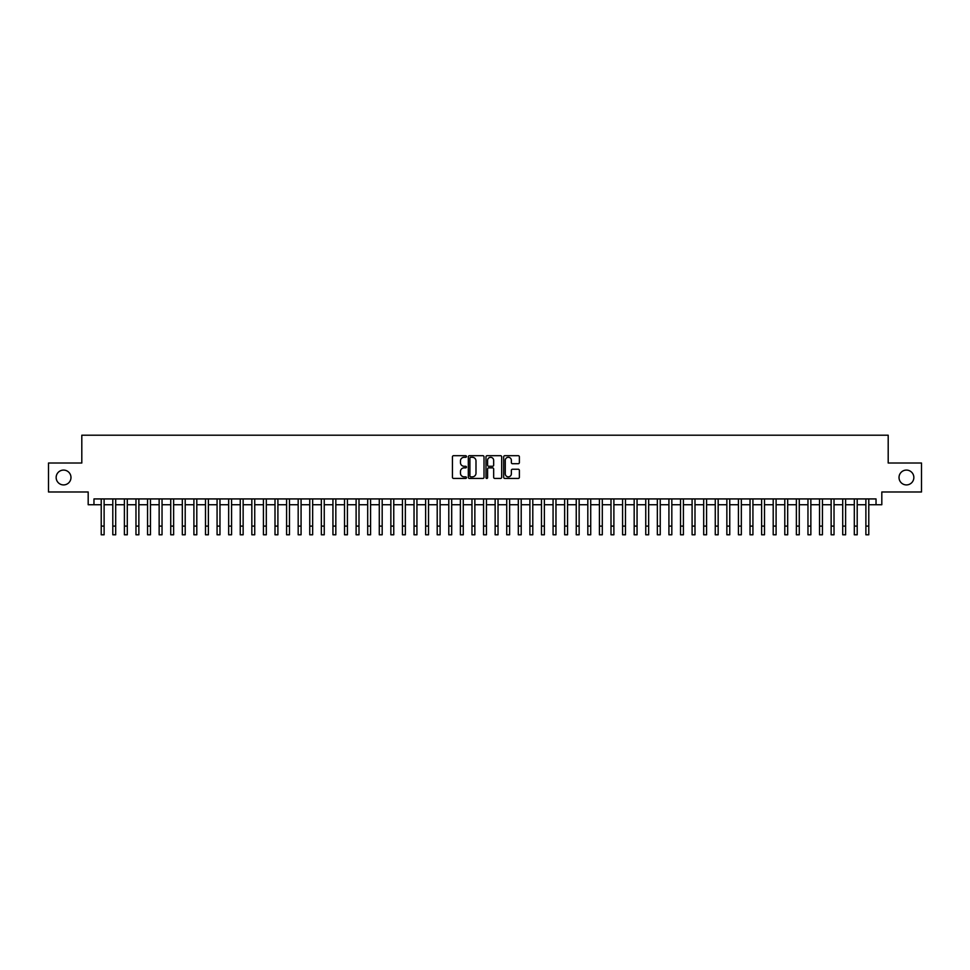 <?xml version="1.0" encoding="UTF-8"?>
<svg xmlns="http://www.w3.org/2000/svg" width="970" height="970" viewBox="0 0 970 970"><rect width="100%" height="100%" fill="white"/><g stroke="black" fill="none" stroke-linecap="round" stroke-linejoin="round"><path stroke-width="1.45" d="M466.461 456.494A0.8 0.8 0 0 0 465.673 455.694L453.584 455.694A1.14 1.14 0 0 0 452.444 456.834L452.444 477.301A1.14 1.14 0 0 0 453.584 478.44L465.673 478.44A0.8 0.8 0 0 0 466.461 477.652A0.8 0.8 0 0 0 465.673 476.852L464.109 476.852A3.637 3.637 0 0 1 460.459 473.214L460.459 471.505A3.637 3.637 0 0 1 464.109 467.867L465.673 467.867A0.8 0.8 0 0 0 466.461 467.067A0.8 0.8 0 0 0 465.673 466.279L464.109 466.279A3.637 3.637 0 0 1 460.459 462.641L460.459 460.932A3.637 3.637 0 0 1 464.109 457.294L465.673 457.294A0.8 0.8 0 0 0 466.461 456.494M899.02 477.495A7.42 7.42 0 0 0 906.441 484.915A7.42 7.42 0 0 0 913.849 477.495A7.42 7.42 0 0 0 906.441 470.086A7.42 7.42 0 0 0 899.02 477.495M56.151 477.495A7.42 7.42 0 0 0 63.559 484.915A7.42 7.42 0 0 0 70.98 477.495A7.42 7.42 0 0 0 63.559 470.086A7.42 7.42 0 0 0 56.151 477.495M518.235 463.721A1.14 1.14 0 0 0 519.374 462.581L519.374 456.834A1.14 1.14 0 0 0 518.235 455.694L504.812 455.694A1.14 1.14 0 0 0 503.685 456.834L503.685 477.301A1.14 1.14 0 0 0 504.812 478.44L518.235 478.44A1.14 1.14 0 0 0 519.374 477.301L519.374 470.365A1.14 1.14 0 0 0 518.235 469.237L512.487 469.237A1.14 1.14 0 0 0 511.36 470.365L511.36 473.809A3.043 3.043 0 0 1 508.316 476.852A3.043 3.043 0 0 1 505.273 473.809L505.273 460.338A3.043 3.043 0 0 1 508.316 457.294A3.043 3.043 0 0 1 511.36 460.338L511.36 462.581A1.14 1.14 0 0 0 512.487 463.721L518.235 463.721M93.969 504.727L93.969 498.932L876.031 498.932L876.031 504.727L881.815 504.727L881.815 491.984L921.5 491.984L921.5 463.017L888.193 463.017L888.193 435.215L81.807 435.215L81.807 463.017L48.5 463.017L48.5 491.984L88.185 491.984L88.185 504.727L101.219 504.727M484.006 456.834A1.14 1.14 0 0 0 482.866 455.694L469.444 455.694A1.14 1.14 0 0 0 468.316 456.834L468.316 477.301A1.14 1.14 0 0 0 469.444 478.44L482.866 478.44A1.14 1.14 0 0 0 484.006 477.301L484.006 456.834M487.134 455.694L500.556 455.694A1.14 1.14 0 0 1 501.684 456.834L501.684 477.301A1.14 1.14 0 0 1 500.556 478.44L494.809 478.44A1.14 1.14 0 0 1 493.669 477.301L493.669 469.007A1.14 1.14 0 0 0 492.53 467.867L488.722 467.867A1.14 1.14 0 0 0 487.583 469.007L487.583 477.652A0.8 0.8 0 0 1 486.794 478.44A0.8 0.8 0 0 1 485.994 477.652L485.994 456.834A1.14 1.14 0 0 1 487.134 455.694M104.117 504.727L112.799 504.727M115.697 504.727L124.39 504.727M127.288 504.727L135.97 504.727M138.868 504.727L147.561 504.727M150.459 504.727L159.141 504.727M162.038 504.727L170.732 504.727M173.63 504.727L182.311 504.727M185.209 504.727L193.903 504.727M196.801 504.727L205.494 504.727M208.38 504.727L217.074 504.727M219.972 504.727L228.665 504.727M231.563 504.727L240.245 504.727M243.143 504.727L251.836 504.727M254.734 504.727L263.416 504.727M266.313 504.727L275.007 504.727M277.905 504.727L286.587 504.727M289.484 504.727L298.178 504.727M301.076 504.727L309.757 504.727M312.655 504.727L321.349 504.727M324.247 504.727L332.94 504.727M335.826 504.727L344.52 504.727M347.418 504.727L356.111 504.727M358.997 504.727L367.691 504.727M370.588 504.727L379.282 504.727M382.18 504.727L390.861 504.727M393.759 504.727L402.453 504.727M405.351 504.727L414.032 504.727M416.93 504.727L425.624 504.727M428.522 504.727L437.203 504.727M440.101 504.727L448.795 504.727M451.693 504.727L460.374 504.727M463.272 504.727L471.966 504.727M474.863 504.727L483.557 504.727M486.443 504.727L495.136 504.727M498.034 504.727L506.728 504.727M509.626 504.727L518.307 504.727M521.205 504.727L529.899 504.727M532.797 504.727L541.478 504.727M544.376 504.727L553.07 504.727M555.968 504.727L564.649 504.727M567.547 504.727L576.241 504.727M579.138 504.727L587.82 504.727M590.718 504.727L599.411 504.727M602.309 504.727L611.003 504.727M613.889 504.727L622.582 504.727M625.48 504.727L634.174 504.727M637.06 504.727L645.753 504.727M648.651 504.727L657.345 504.727M660.243 504.727L668.924 504.727M671.822 504.727L680.516 504.727M683.413 504.727L692.095 504.727M694.993 504.727L703.686 504.727M706.584 504.727L715.266 504.727M718.164 504.727L726.857 504.727M729.755 504.727L738.437 504.727M741.335 504.727L750.028 504.727M752.926 504.727L761.62 504.727M764.505 504.727L773.199 504.727M776.097 504.727L784.791 504.727M787.688 504.727L796.37 504.727M799.268 504.727L807.962 504.727M810.859 504.727L819.541 504.727M822.439 504.727L831.132 504.727M834.03 504.727L842.712 504.727M845.61 504.727L854.303 504.727M857.201 504.727L865.883 504.727M868.78 504.727L876.031 504.727M470.705 457.294A0.8 0.8 0 0 0 469.904 458.082L469.904 476.052A0.8 0.8 0 0 0 470.705 476.852L472.354 476.852A3.637 3.637 0 0 0 475.991 473.214L475.991 460.932A3.637 3.637 0 0 0 472.354 457.294L470.705 457.294M493.669 460.386A3.043 3.043 0 0 0 490.626 457.343A3.043 3.043 0 0 0 487.583 460.386L487.583 465.139A1.14 1.14 0 0 0 488.722 466.279L492.53 466.279A1.14 1.14 0 0 0 493.669 465.139L493.669 460.386M101.219 526.104L104.117 526.104L104.117 534.785L101.219 534.785L101.219 498.932M104.117 526.104L104.117 498.932M112.799 526.104L115.697 526.104L115.697 534.785L112.799 534.785L112.799 498.932M115.697 526.104L115.697 498.932M124.39 526.104L127.288 526.104L127.288 534.785L124.39 534.785L124.39 498.932M127.288 526.104L127.288 498.932M135.97 526.104L138.868 526.104L138.868 534.785L135.97 534.785L135.97 498.932M138.868 526.104L138.868 498.932M147.561 526.104L150.459 526.104L150.459 534.785L147.561 534.785L147.561 498.932M150.459 526.104L150.459 498.932M159.141 526.104L162.038 526.104L162.038 534.785L159.141 534.785L159.141 498.932M162.038 526.104L162.038 498.932M170.732 526.104L173.63 526.104L173.63 534.785L170.732 534.785L170.732 498.932M173.63 526.104L173.63 498.932M182.311 526.104L185.209 526.104L185.209 534.785L182.311 534.785L182.311 498.932M185.209 526.104L185.209 498.932M193.903 526.104L196.801 526.104L196.801 534.785L193.903 534.785L193.903 498.932M196.801 526.104L196.801 498.932M205.494 526.104L208.38 526.104L208.38 534.785L205.494 534.785L205.494 498.932M208.38 526.104L208.38 498.932M217.074 526.104L219.972 526.104L219.972 534.785L217.074 534.785L217.074 498.932M219.972 526.104L219.972 498.932M228.665 526.104L231.563 526.104L231.563 534.785L228.665 534.785L228.665 498.932M231.563 526.104L231.563 498.932M240.245 526.104L243.143 526.104L243.143 534.785L240.245 534.785L240.245 498.932M243.143 526.104L243.143 498.932M251.836 526.104L254.734 526.104L254.734 534.785L251.836 534.785L251.836 498.932M254.734 526.104L254.734 498.932M263.416 526.104L266.313 526.104L266.313 534.785L263.416 534.785L263.416 498.932M266.313 526.104L266.313 498.932M275.007 526.104L277.905 526.104L277.905 534.785L275.007 534.785L275.007 498.932M277.905 526.104L277.905 498.932M286.587 526.104L289.484 526.104L289.484 534.785L286.587 534.785L286.587 498.932M289.484 526.104L289.484 498.932M298.178 526.104L301.076 526.104L301.076 534.785L298.178 534.785L298.178 498.932M301.076 526.104L301.076 498.932M309.757 526.104L312.655 526.104L312.655 534.785L309.757 534.785L309.757 498.932M312.655 526.104L312.655 498.932M321.349 526.104L324.247 526.104L324.247 534.785L321.349 534.785L321.349 498.932M324.247 526.104L324.247 498.932M332.94 526.104L335.826 526.104L335.826 534.785L332.94 534.785L332.94 498.932M335.826 526.104L335.826 498.932M344.52 526.104L347.418 526.104L347.418 534.785L344.52 534.785L344.52 498.932M347.418 526.104L347.418 498.932M356.111 526.104L358.997 526.104L358.997 534.785L356.111 534.785L356.111 498.932M358.997 526.104L358.997 498.932M367.691 526.104L370.588 526.104L370.588 534.785L367.691 534.785L367.691 498.932M370.588 526.104L370.588 498.932M379.282 526.104L382.18 526.104L382.18 534.785L379.282 534.785L379.282 498.932M382.18 526.104L382.18 498.932M390.861 526.104L393.759 526.104L393.759 534.785L390.861 534.785L390.861 498.932M393.759 526.104L393.759 498.932M402.453 526.104L405.351 526.104L405.351 534.785L402.453 534.785L402.453 498.932M405.351 526.104L405.351 498.932M414.032 526.104L416.93 526.104L416.93 534.785L414.032 534.785L414.032 498.932M416.93 526.104L416.93 498.932M425.624 526.104L428.522 526.104L428.522 534.785L425.624 534.785L425.624 498.932M428.522 526.104L428.522 498.932M437.203 526.104L440.101 526.104L440.101 534.785L437.203 534.785L437.203 498.932M440.101 526.104L440.101 498.932M448.795 526.104L451.693 526.104L451.693 534.785L448.795 534.785L448.795 498.932M451.693 526.104L451.693 498.932M460.374 526.104L463.272 526.104L463.272 534.785L460.374 534.785L460.374 498.932M463.272 526.104L463.272 498.932M471.966 526.104L474.863 526.104L474.863 534.785L471.966 534.785L471.966 498.932M474.863 526.104L474.863 498.932M483.557 526.104L486.443 526.104L486.443 534.785L483.557 534.785L483.557 498.932M486.443 526.104L486.443 498.932M495.136 526.104L498.034 526.104L498.034 534.785L495.136 534.785L495.136 498.932M498.034 526.104L498.034 498.932M506.728 526.104L509.626 526.104L509.626 534.785L506.728 534.785L506.728 498.932M509.626 526.104L509.626 498.932M518.307 526.104L521.205 526.104L521.205 534.785L518.307 534.785L518.307 498.932M521.205 526.104L521.205 498.932M529.899 526.104L532.797 526.104L532.797 534.785L529.899 534.785L529.899 498.932M532.797 526.104L532.797 498.932M541.478 526.104L544.376 526.104L544.376 534.785L541.478 534.785L541.478 498.932M544.376 526.104L544.376 498.932M553.07 526.104L555.968 526.104L555.968 534.785L553.07 534.785L553.07 498.932M555.968 526.104L555.968 498.932M564.649 526.104L567.547 526.104L567.547 534.785L564.649 534.785L564.649 498.932M567.547 526.104L567.547 498.932M576.241 526.104L579.138 526.104L579.138 534.785L576.241 534.785L576.241 498.932M579.138 526.104L579.138 498.932M587.82 526.104L590.718 526.104L590.718 534.785L587.82 534.785L587.82 498.932M590.718 526.104L590.718 498.932M599.411 526.104L602.309 526.104L602.309 534.785L599.411 534.785L599.411 498.932M602.309 526.104L602.309 498.932M611.003 526.104L613.889 526.104L613.889 534.785L611.003 534.785L611.003 498.932M613.889 526.104L613.889 498.932M622.582 526.104L625.48 526.104L625.48 534.785L622.582 534.785L622.582 498.932M625.48 526.104L625.48 498.932M634.174 526.104L637.06 526.104L637.06 534.785L634.174 534.785L634.174 498.932M637.06 526.104L637.06 498.932M645.753 526.104L648.651 526.104L648.651 534.785L645.753 534.785L645.753 498.932M648.651 526.104L648.651 498.932M657.345 526.104L660.243 526.104L660.243 534.785L657.345 534.785L657.345 498.932M660.243 526.104L660.243 498.932M668.924 526.104L671.822 526.104L671.822 534.785L668.924 534.785L668.924 498.932M671.822 526.104L671.822 498.932M680.516 526.104L683.413 526.104L683.413 534.785L680.516 534.785L680.516 498.932M683.413 526.104L683.413 498.932M692.095 526.104L694.993 526.104L694.993 534.785L692.095 534.785L692.095 498.932M694.993 526.104L694.993 498.932M703.686 526.104L706.584 526.104L706.584 534.785L703.686 534.785L703.686 498.932M706.584 526.104L706.584 498.932M715.266 526.104L718.164 526.104L718.164 534.785L715.266 534.785L715.266 498.932M718.164 526.104L718.164 498.932M726.857 526.104L729.755 526.104L729.755 534.785L726.857 534.785L726.857 498.932M729.755 526.104L729.755 498.932M738.437 526.104L741.335 526.104L741.335 534.785L738.437 534.785L738.437 498.932M741.335 526.104L741.335 498.932M750.028 526.104L752.926 526.104L752.926 534.785L750.028 534.785L750.028 498.932M752.926 526.104L752.926 498.932M761.62 526.104L764.505 526.104L764.505 534.785L761.62 534.785L761.62 498.932M764.505 526.104L764.505 498.932M773.199 526.104L776.097 526.104L776.097 534.785L773.199 534.785L773.199 498.932M776.097 526.104L776.097 498.932M784.791 526.104L787.688 526.104L787.688 534.785L784.791 534.785L784.791 498.932M787.688 526.104L787.688 498.932M796.37 526.104L799.268 526.104L799.268 534.785L796.37 534.785L796.37 498.932M799.268 526.104L799.268 498.932M807.962 526.104L810.859 526.104L810.859 534.785L807.962 534.785L807.962 498.932M810.859 526.104L810.859 498.932M819.541 526.104L822.439 526.104L822.439 534.785L819.541 534.785L819.541 498.932M822.439 526.104L822.439 498.932M831.132 526.104L834.03 526.104L834.03 534.785L831.132 534.785L831.132 498.932M834.03 526.104L834.03 498.932M842.712 526.104L845.61 526.104L845.61 534.785L842.712 534.785L842.712 498.932M845.61 526.104L845.61 498.932M854.303 526.104L857.201 526.104L857.201 534.785L854.303 534.785L854.303 498.932M857.201 526.104L857.201 498.932M865.883 526.104L868.78 526.104L868.78 534.785L865.883 534.785L865.883 498.932M868.78 526.104L868.78 498.932"/></g></svg>
